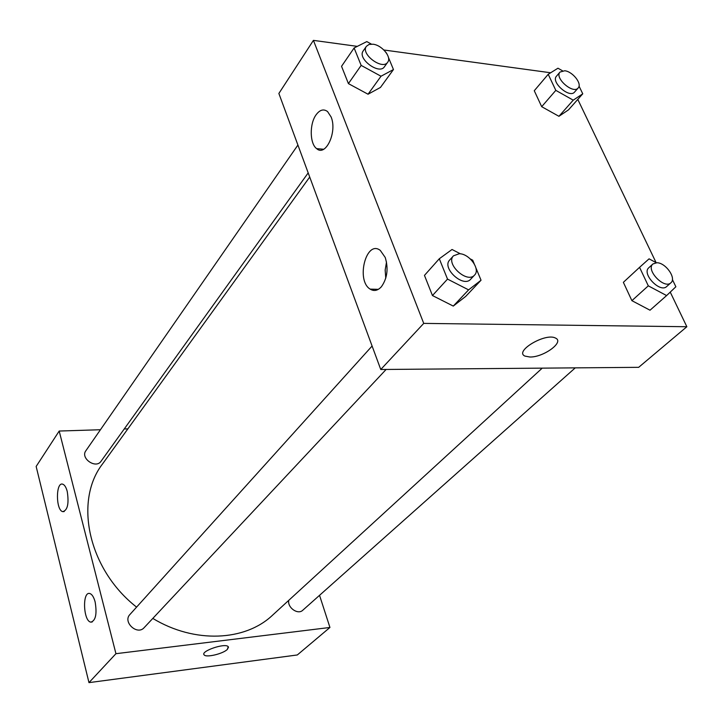 <?xml version="1.0" encoding="UTF-8"?>
<svg xmlns="http://www.w3.org/2000/svg" width="723" height="723" viewBox="0 0 723 723"><rect width="100%" height="100%" fill="white"/><g stroke="black" fill="none" stroke-linecap="round" stroke-linejoin="round"><path stroke-width="1.08" d="M319.539 595.327L329.941 627.465L297.307 654.966L88.974 682.629L36.15 466.452L59.196 431.044L100.443 429.733M203.895 654.451L204.166 654.921C206.218 657.822 223 653.809 227.338 649.417C223 653.818 206.218 657.822 204.175 654.93C199.991 651.333 225.178 642.648 228.206 646.651L227.347 649.417L228.495 647.139M329.941 627.465L115.942 653.691L88.974 682.629M124.229 428.983L127.863 428.866M95.138 601.943C97.117 613.972 95.689 620.705 90.854 622.132C83.29 621.373 82.115 591.287 89.733 593.502C91.984 594.161 93.791 596.981 95.138 601.943M67.239 491.45C69.092 503.624 67.6 510.366 62.738 511.649C55.689 510.302 55.698 481.446 62.765 484.193C64.636 484.889 66.127 487.302 67.239 491.45M115.942 653.691L59.196 431.044M372.092 346.028L129.914 614.514C122.476 622.015 137.289 635.698 144.148 627.654L386.118 369.453M297.912 145.052L85.874 450.736C80.09 458.255 95.906 469.218 101.039 461.265L308.188 172.896M288.757 600.343C287.221 607.591 297.921 615.137 302.774 610.239L575.255 367.862M309.715 177.045L102.585 463.877C73.809 500.912 88.125 569.281 136.584 607.112M152.806 618.409C194.586 643.804 245.224 641.211 272.571 615.174L542.223 368.143M372.58 289.182L373.71 290.438M278.87 93.466L380.759 369.498L423.732 323.389L313.421 40.371L278.87 93.466M670.248 292.119L686.85 326.733L638.671 367.329L380.759 369.498M381.401 286.733C377.758 290.7 374.008 291.496 370.158 289.119C355.68 280.497 366.2 239.295 380.298 250.411L385.223 257.46C388.567 268.613 387.293 278.373 381.401 286.733M316.078 114.821C319.837 109.751 323.669 108.667 327.564 111.568L331.098 116.954C337.487 131.857 325.684 157.135 316.629 148.622C309.715 143.696 309.39 123.895 316.078 114.821M558.933 116.304L568.477 109.887L558.933 116.304L541.69 106.688L558.933 116.304L573.231 100.163L555.815 90.366L548.215 74.297L557.966 68.215L562.458 70.764M534.27 90.727L541.69 106.688L534.27 90.727L548.215 74.297M650.022 310.212L631.893 300.669L650.022 310.212L666.615 295.571L648.305 285.838L639.557 267.338L649.064 258.843L656.303 262.738M623.371 282.332L631.893 300.669L623.371 282.332L639.557 267.338M453.276 306.082L465.711 296.394L453.276 306.082L432.453 295.544L453.276 306.082L468.594 289.869L447.519 279.096L439.295 258.753L452.038 249.489L460.424 253.827M424.464 275.391L432.453 295.544L424.464 275.391L439.295 258.753M313.421 40.371L357.307 46.362M383.895 49.995L550.664 72.77M686.85 326.733L423.732 323.389M577.794 99.403L656.095 262.621M368.043 94.225L380.461 87.438L368.043 94.225L348.414 83.615L368.043 94.225L381.012 76.231L361.157 65.395L354.116 47.971L366.814 41.591L371.369 44.103M341.545 66.308L348.414 83.615L341.545 66.308L354.116 47.971M386.516 261.997L385.16 270.068L385.766 278.192M529.823 357.008L524.979 356.105C513.845 351.405 545.54 332.499 555.481 338.075C564.844 341.898 543.443 357.487 529.823 357.008M529.823 356.999C543.443 357.478 564.844 341.898 555.481 338.066C545.54 332.49 513.845 351.396 524.979 356.096L529.823 356.999M579.042 86.118L582.756 93.818L573.231 100.163M560.009 72.065L556.457 76.213C550.637 82.07 569.588 98.644 574.568 92.065L578.183 87.962C582.413 83.904 572.679 71.496 564.717 70.764L560.009 72.065C554.198 77.903 573.212 94.532 578.183 87.962M555.815 90.366L541.69 106.688M582.756 93.818L568.477 109.887M672.399 279.566L675.869 286.76L666.615 295.571M652.914 263.967L648.793 267.763C641.391 273.637 660.081 293.276 666.678 286.534L670.881 282.801C676.737 278.382 665.693 262.648 656.864 262.738L652.914 263.967C645.531 269.833 664.292 289.543 670.881 282.801M648.305 285.838L631.893 300.669M388.414 57.379L393.466 69.544L381.012 76.231M385.657 51.975L386.941 53.836M366.407 46.308L363.19 50.944C357.054 58.626 379.268 75.147 384.428 66.769L387.718 62.196C391.893 57.216 381.952 45.097 373.014 44.211L369.046 44.446L366.407 46.308C360.28 53.972 382.566 70.565 387.718 62.196M361.157 65.395L348.414 83.615M393.466 69.544L380.461 87.438M475.897 267.862L481.039 280.226L468.594 289.869M470.339 258.961L472.706 260.19L474.18 263.732M453.484 255.806L449.679 260.018C441.446 268.043 463.362 288.097 470.673 279.223L474.559 275.083C480.714 269.39 469.444 253.683 459.304 253.719L453.484 255.806C445.251 263.823 467.248 283.958 474.559 275.083M447.519 279.096L432.453 295.544M481.039 280.226L465.711 296.394M90.854 622.132L92.21 621.979M62.738 511.649L64.202 511.559M370.158 289.119L378.346 289.345M316.629 148.622L323.651 149.254"/></g></svg>
